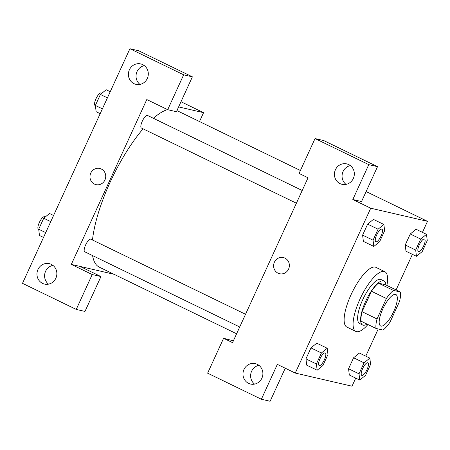 <?xml version="1.0" encoding="UTF-8"?>
<svg xmlns="http://www.w3.org/2000/svg" width="450" height="450" viewBox="0 0 450 450"><rect width="100%" height="100%" fill="white"/><g stroke="black" fill="none" stroke-linecap="round" stroke-linejoin="round"><path stroke-width="0.67" d="M380.993 326.093A17.477 5.479 -64.1 0 1 380.621 325.963A17.477 5.479 -64.1 0 1 383.321 307.851A17.477 5.479 -64.1 0 1 395.876 294.519A17.477 5.479 -64.1 0 1 393.446 312.069A17.477 5.479 -64.1 0 1 380.993 326.093M390.116 321.986L399.482 301.534A23.805 7.459 -64.1 0 0 400.483 292.033L393.441 290.407A23.805 7.459 -64.1 0 0 386.381 298.502L377.021 318.954A23.805 7.459 -64.1 0 0 376.02 328.449L383.062 330.081A23.805 7.459 -64.1 0 0 390.116 321.986M386.381 298.502L371.452 291.257L362.087 311.709L377.021 318.954M362.087 311.709A23.805 7.459 -64.1 0 0 361.091 321.204L376.02 328.449M371.452 291.257A23.805 7.459 -64.1 0 1 378.506 283.162L393.441 290.407M400.483 292.033L385.549 284.794L378.506 283.162M385.976 284.996A24.463 7.667 115.9 0 0 384.002 280.991A24.463 7.667 115.9 0 0 365.681 301.23A24.463 7.667 115.9 0 0 362.638 325.007A24.463 7.667 115.9 0 0 367.014 324.079M362.638 325.007L359.657 323.561A24.463 7.667 -64.1 0 1 362.694 299.784A24.463 7.667 -64.1 0 1 381.015 279.54L384.002 280.991M367.931 324.529A33.199 10.406 -64.1 0 1 356.546 331.667A33.199 10.406 -64.1 0 1 355.843 331.419A33.199 10.406 -64.1 0 1 360.973 297.006A33.199 10.406 -64.1 0 1 384.829 271.682A33.199 10.406 -64.1 0 1 386.899 285.446M355.843 331.419L346.882 327.077A33.199 10.406 -64.1 0 1 352.018 292.663A33.199 10.406 -64.1 0 1 375.874 267.334L384.829 271.682M316.772 343.164L310.973 347.912L305.944 358.892L306.697 365.152L317.154 370.215L322.948 365.479L327.971 354.499L327.212 348.249L321.424 352.98L316.395 363.966L317.154 370.215M359.392 353.042L353.593 357.772L348.564 368.752L349.318 375.013M373.061 240.193L373.826 246.442L379.614 241.706L384.643 230.726L383.878 224.477L378.09 229.208L373.061 240.193L362.61 235.119L367.639 224.139L362.61 235.119L363.369 241.386M383.878 224.477L373.427 219.403L367.639 224.139L373.433 219.392M422.449 232.369L427.5 221.338L370.733 208.209L295.256 373.067L352.024 386.201L355.725 378.107M365.782 356.141L378.225 328.961M396.107 289.912L412.391 254.334M416.059 229.252L410.259 234L405.231 244.98L405.984 251.241L416.441 256.303L422.229 251.567L427.258 240.587L426.499 234.338L420.711 239.068L415.682 250.054L416.441 256.303M295.256 373.067L277.341 364.376L261.371 399.246L207.624 373.168L223.594 338.293L232.549 342.641L308.031 177.784L299.07 173.436L315.039 138.561L323.769 140.58L377.516 166.663L361.553 201.532L352.817 199.513L370.733 208.209M366.12 191.554L427.5 221.338M350.37 165.606A10.485 9.934 -77 0 0 342.343 173.638A10.485 9.934 -77 0 0 346.027 184.376M340.026 183.617A10.485 9.934 -77 0 0 342.017 184.326A10.485 9.934 -77 0 0 354.054 176.349A10.485 9.934 -77 0 0 346.742 163.896A10.485 9.934 -77 0 0 335.008 170.797A10.485 9.934 -77 0 0 340.026 183.617M377.516 166.663L368.786 164.638L352.817 199.513M315.039 138.561L368.786 164.638M223.594 338.293L233.381 340.824M285.244 368.207L270.107 401.271L261.371 399.246M258.924 365.344A10.485 9.934 -77 0 0 250.898 373.371A10.485 9.934 -77 0 0 254.582 384.109M248.58 383.355A10.485 9.934 -77 0 0 250.571 384.058A10.485 9.934 -77 0 0 262.609 376.082A10.485 9.934 -77 0 0 255.296 363.628A10.485 9.934 -77 0 0 243.562 370.53A10.485 9.934 -77 0 0 248.58 383.355M283.359 257.558A8.303 7.864 -77 0 0 274.393 262.204A8.303 7.864 103 0 1 283.354 257.558A8.303 7.864 103 0 1 289.147 267.418A8.303 7.864 103 0 1 279.613 273.729A8.303 7.864 103 0 1 274.393 262.204A8.303 7.864 -77 0 0 279.613 273.729M236.61 333.776L99.293 267.148A87.373 27.383 -64.1 0 1 92.587 255.594M92.486 240.007A87.373 27.383 -64.1 0 1 143.1 128.835M153.388 118.288A87.373 27.383 -64.1 0 1 167.546 109.614M141.553 128.064A6.992 2.188 -64.1 0 1 141.407 128.014A6.992 2.188 -64.1 0 1 142.487 120.769A6.992 2.188 -64.1 0 1 147.51 115.436L302.209 190.496M84.887 251.837A6.992 2.188 -64.1 0 1 84.741 251.786A6.992 2.188 -64.1 0 1 85.821 244.541A6.992 2.188 -64.1 0 1 90.844 239.209L245.537 314.269M71.314 264.403L146.79 99.546L167.692 109.688L183.656 74.812L129.909 48.729L22.5 283.337L76.247 309.42L92.211 274.545L71.314 264.403L113.979 274.275M199.496 121.539L203.558 112.674L178.622 106.909M99.726 168.452A8.303 7.864 -77 0 0 90.439 173.919A8.303 7.864 -77 0 0 94.41 184.072A8.303 7.864 103 0 1 90.439 173.919A8.303 7.864 103 0 1 99.726 168.452A8.303 7.864 103 0 1 105.514 178.312A8.303 7.864 103 0 1 95.985 184.629A8.303 7.864 103 0 1 94.41 184.072A8.303 7.864 -77 0 0 95.985 184.629M133.999 83.649A10.485 9.934 103 0 1 128.981 70.824A10.485 9.934 103 0 1 140.715 63.922A10.485 9.934 103 0 1 148.028 76.376A10.485 9.934 103 0 1 135.99 84.353A10.485 9.934 103 0 1 133.999 83.649M42.553 283.382A10.485 9.934 103 0 1 37.536 270.562A10.485 9.934 103 0 1 49.269 263.655A10.485 9.934 103 0 1 56.582 276.109A10.485 9.934 103 0 1 44.544 284.085A10.485 9.934 103 0 1 42.553 283.382M144.343 65.638A10.485 9.934 -77 0 0 136.316 73.665A10.485 9.934 -77 0 0 140.001 84.409M52.898 265.371A10.485 9.934 -77 0 0 44.871 273.403A10.485 9.934 -77 0 0 48.555 284.141M80.044 266.423L100.946 276.564L84.977 311.439L76.247 309.42M100.946 276.564L92.211 274.545M167.692 109.688L176.422 111.707L192.392 76.832L138.645 50.754L129.909 48.729M192.392 76.832L183.656 74.812M180.996 101.728L203.558 112.674M53.572 215.471L49.523 213.502L43.734 218.239L38.706 229.219L39.465 235.468L43.515 237.437M43.734 218.239L50.749 221.642M38.706 229.219L45.72 232.622M38.604 229.376A6.992 2.188 -64.1 0 1 38.458 229.326A6.992 2.188 -64.1 0 1 39.538 222.081A6.992 2.188 -64.1 0 1 44.561 216.748L45.186 217.052M110.239 91.699L106.189 89.736L100.401 94.466L95.372 105.452L96.137 111.696L100.187 113.664M100.401 94.466L107.415 97.869M95.372 105.452L102.386 108.849M95.276 105.609A6.992 2.188 -64.1 0 1 95.124 105.553A6.992 2.188 -64.1 0 1 96.204 98.308A6.992 2.188 -64.1 0 1 101.228 92.976L101.852 93.279M369.832 358.11L364.044 362.841L359.016 373.826L359.775 380.07L365.563 375.339L370.592 364.359L369.832 358.11L359.381 353.036M361.755 375.379L361.777 375.39A6.992 2.188 -64.1 0 1 361.755 375.379A6.992 2.188 -64.1 0 1 362.835 368.134A6.992 2.188 -64.1 0 1 367.853 362.801A6.992 2.188 -64.1 0 1 367.869 362.807A6.992 2.188 -64.1 0 1 366.907 369.832A6.992 2.188 -64.1 0 1 361.924 375.441A6.992 2.188 -64.1 0 1 361.777 375.39A6.992 2.188 -64.1 0 1 362.858 368.145A6.992 2.188 -64.1 0 1 367.881 362.812L367.853 362.801M359.016 373.826L348.564 368.752L353.593 357.772L364.044 362.841M348.564 368.752L349.324 375.002L359.775 380.07M418.421 251.606L418.444 251.618A6.992 2.188 -64.1 0 1 418.421 251.606A6.992 2.188 -64.1 0 1 419.501 244.361A6.992 2.188 -64.1 0 1 424.524 239.029A6.992 2.188 -64.1 0 1 424.536 239.034A6.992 2.188 -64.1 0 1 423.574 246.06A6.992 2.188 -64.1 0 1 418.59 251.674A6.992 2.188 -64.1 0 1 418.444 251.618A6.992 2.188 -64.1 0 1 419.524 244.373A6.992 2.188 -64.1 0 1 424.547 239.04L424.524 239.029M416.048 229.264L426.499 234.338M415.682 250.054L405.231 244.98L410.259 234L420.711 239.068M405.231 244.98L405.99 251.229M319.157 365.529L319.134 365.518A6.992 2.188 -64.1 0 1 319.134 365.518A6.992 2.188 -64.1 0 1 320.214 358.273A6.992 2.188 -64.1 0 1 325.238 352.941A6.992 2.188 -64.1 0 1 325.249 352.946L325.26 352.952A6.992 2.188 -64.1 0 1 324.287 359.972A6.992 2.188 -64.1 0 1 319.303 365.58A6.992 2.188 -64.1 0 1 319.157 365.529A6.992 2.188 -64.1 0 1 320.237 358.284A6.992 2.188 -64.1 0 1 325.26 352.952M316.761 343.176L327.212 348.249M316.395 363.966L305.944 358.892L310.973 347.912L321.424 352.98M305.944 358.892L306.709 365.141M375.812 241.751A6.992 2.188 -64.1 0 1 375.801 241.746A6.992 2.188 -64.1 0 1 376.881 234.501A6.992 2.188 -64.1 0 1 381.904 229.168A6.992 2.188 -64.1 0 1 381.915 229.174L381.926 229.179A6.992 2.188 -64.1 0 1 380.953 236.199A6.992 2.188 -64.1 0 1 375.975 241.813A6.992 2.188 -64.1 0 1 375.823 241.757A6.992 2.188 -64.1 0 1 376.903 234.512A6.992 2.188 -64.1 0 1 381.926 229.179M367.639 224.139L378.09 229.208M363.375 241.369L373.826 246.442M176.934 110.593L300.414 170.505M141.407 128.014L296.387 203.214M84.741 251.786L239.721 326.987M95.124 105.553L95.406 105.688"/></g></svg>
